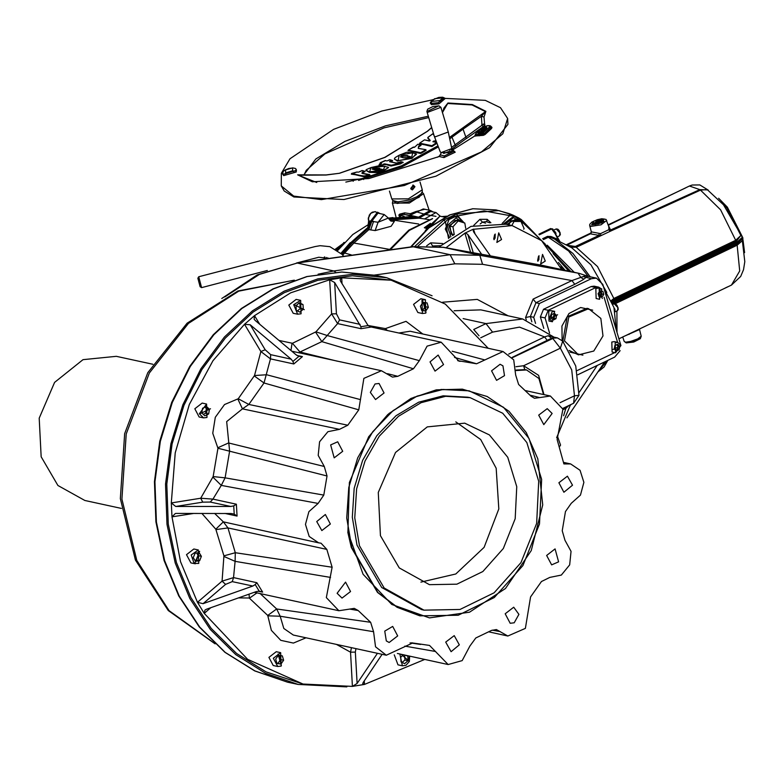 <?xml version="1.0" encoding="UTF-8"?>
<svg xmlns="http://www.w3.org/2000/svg" width="784" height="784" viewBox="0 0 784 784"><rect width="100%" height="100%" fill="white"/><g stroke="black" fill="none" stroke-linecap="round" stroke-linejoin="round"><path stroke-width="1.18" d="M597.457 365.373L577.847 374.772L614.666 357.161L620.173 350.595M587.598 276.242L582.786 279.898L574.76 284.259L571.928 280.613L585.374 275.811L596.448 278.095L602.759 284.386L620.683 344.931M346.842 686.921L298.096 684.471L265.492 673.27L235.837 654.679L210.279 629.425L189.797 598.466L175.185 563L166.992 524.388L165.551 484.11L170.902 443.715L182.839 404.76L200.92 368.735L224.43 337.032L252.477 310.856L283.975 291.227L317.726 278.898L352.428 274.341L386.737 277.722L432.082 295.774M515.941 366.706L523.575 365.726L524.829 369.627L516.205 370.077M516.205 370.548L526.534 369.96L538.873 378.496L543.488 394.509M480.651 337.796L492.577 332.112L519.518 327.095L544.557 336.953L548.163 335.787L551.603 338.198L553.886 337.12L557.375 337.875L551.603 338.198L512.119 357.435M568.988 405.436L565.842 408.346L565.607 407.053M548.163 335.787L553.288 336.777L522.712 318.97L485.982 323.596L492.577 332.112M508.698 354.064L544.557 336.953L547.389 340.599M535.56 323.449L533.737 317.324L539.402 303.506L591.283 278.741L596.448 278.095M543.831 328.398L540.411 316.922L543.557 309.239L591.156 286.523L594.027 286.16L598.682 287.179L595.811 287.542L591.156 286.523M597.232 365.481L579.131 392.372M591.283 278.741L583.08 276.556M583.815 279.212L580.934 277.556L578.014 273.155L479.779 255.28L482.552 264.345L454.779 263.816L374.478 275.057M617.763 342.422L614.352 341.677L611.775 342L612.088 352.065L615.499 352.81L620.918 345.568L617.763 342.422L615.185 342.745L615.499 352.81M601.808 288.884L598.398 288.14L595.811 288.463L596.134 298.528L599.544 299.263L601.808 288.884L599.221 289.208L599.544 299.263M554.68 311.375L551.27 310.631L548.692 310.954L549.006 321.009L552.416 321.754L554.68 311.375L552.103 311.699L549.27 318.608L552.416 321.754M614.734 352.643L576.995 370.646M604.121 297.195L617.596 342.383M601.181 288.747L598.682 287.179M549.574 333.063L545.056 317.932L548.212 310.258L595.811 287.542M564.5 340.834L568.812 317.04L588.568 308.671L600.858 318.431L603.004 335.993L593.753 351.065L578.514 354.829L564.5 340.834M550.054 318.451L557.669 314.815L550.054 318.451M555.974 318.716L553.23 320.019L551.044 317.971L551.613 314.619L554.366 313.306L556.542 315.354L555.974 318.716L554.112 318.304L552.318 319.166M553.416 313.757L556.542 315.354M554.68 314.943L554.112 318.304M599.691 289.815L602.269 298.469L599.691 289.815M599.045 296.764L598.114 293.637L600.034 290.942L602.876 291.374L603.807 294.49L601.896 297.185L599.045 296.764M601.054 291.099L601.945 294.088L600.034 296.783L601.896 297.185M600.034 296.783L599.005 296.626M601.945 294.088L603.807 294.49M620.752 345.862L613.137 349.497L620.752 345.862M614.832 345.597L617.576 344.294L619.762 346.342L619.193 349.693L616.44 351.007L614.264 348.958L614.832 345.597M616.636 344.744L617.9 345.93L617.331 349.292L615.528 350.154M617.331 349.292L619.193 349.693M617.9 345.93L619.762 346.342M152.841 364.237L116.346 356.279L82.986 359.67L54.596 382.435L39.2 418.176L41.131 456.798L57.879 485.531L84.907 500.515L121.402 508.473M538.99 255.662L538.863 259.641L537.814 261.278M545.272 261.043L542.567 254.428L540.637 263.983L545.272 261.043M495.174 234.053L495.067 238.081L493.979 239.757M501.544 239.492L498.751 232.868L496.85 242.423L501.544 239.492M490.421 255.898L473.536 231.799L473.007 229.291L512.197 225.547L541.626 240.698L561.765 269.588M470.606 252.291L464.951 233.142L465.471 232.887L467.832 234.524L481.68 254.31M467.832 234.524L473.222 252.771M473.438 229.085L475.124 234.053M445.91 247.803L464.951 233.142M473.007 229.291L465.471 232.887M439.471 246.695L470.988 226.351L505.994 224.204L512.197 225.547M438.158 355.034L443.558 364.599L435.042 371.155L429.975 361.875L438.158 355.034M502.965 365.834L504.524 375.624L496.595 380.358L491.578 370.852L500.094 364.305L502.965 365.834M552.142 413.482L543.763 424.673L538.745 415.167L547.261 408.621L552.142 413.482M572.516 485.218L563.902 492.225L558.884 482.719L567.4 476.172L572.516 485.218M558.62 561.824L551.622 564.911L546.595 555.415L555.121 548.859L558.62 561.824M514.186 622.761L510.198 623.26L505.18 613.764L513.696 607.208L518.93 614.362L514.186 622.761M451.123 651.71L445.724 642.135L454.24 635.589L459.306 644.869L451.123 651.71M386.316 640.91L384.748 631.12L392.676 626.387L397.704 635.893L389.178 642.439L386.316 640.91M337.14 593.263L345.509 582.071L350.536 591.577L342.01 598.123L337.14 593.263M316.765 521.517L325.37 514.52L330.397 524.026L321.871 530.572L316.765 521.517M330.662 444.92L337.659 441.833L342.677 451.329L334.16 457.885L330.662 444.92M375.085 383.984L379.084 383.474L384.101 392.98L375.585 399.526L370.342 392.382L375.085 383.984M537.873 458.875L542.724 504.857L531.278 550.584L505.435 588.47L469.479 612.206L429.397 617.861L391.843 604.474L363.07 574.29L347.861 532.316L349.331 482.601L368.676 436.776L387.786 414.53L410.885 398.517L436.345 389.864L462.393 389.178L487.197 396.498L509.012 411.326L526.309 432.621L537.873 458.875M457.66 360.611L476.564 363.786L454.475 357.416M460.316 361.355L458.944 361.12L441.147 342.236L427.094 346.107L419.371 360.689L413.482 368.774L321.871 341.608L300.007 352.045L337.532 361.199M387.541 373.674L397.782 376.271L413.482 368.774M397.782 376.271L392.461 377.065L381.396 370.754L363.864 378.407L358.749 409.836L264.032 382.974L248.802 404.436L347.802 425.242L358.749 409.836M347.802 425.242L339.521 429.338L327.928 431.651L319.598 441.823L318.186 455.406L324.311 466.431L327.026 475.947L229.653 451.163L225.126 477.897L323.782 495.145L327.026 475.947M323.782 495.145L318.069 503.406L308.857 511.678L305.437 524.437L309.2 536.462L318.618 542.832L321.009 543.204L326.82 549.417L227.928 527.897L235.337 552.74L332.132 567.253L326.82 549.417M332.132 567.253L326.35 597.555L338.864 610.726L354.231 608.335L358.18 610.54L349.713 609.05M306.064 637.784L293.451 643.027L280.731 640.293L271.382 630.336L267.756 615.411L276.683 608.933L370.636 622.251L358.18 610.54M370.636 622.251L373.566 631.659L375.575 646.849L386.267 655.257L412.707 642.958L411.688 642.802M530.239 395.273L539.696 397.625L550.417 396.018L562.932 409.189L557.14 439.491L563.843 463.961L570.654 463.912L580.072 470.282L583.845 482.307L580.425 495.067L571.213 503.338L565.499 511.599L562.255 530.797L564.96 540.313L571.085 551.338L569.674 564.921L561.354 575.093L549.76 577.396L541.47 581.503L530.533 596.908L525.407 628.337L507.885 635.991L496.36 629.581L491.499 630.473L475.8 637.97L469.91 646.055L462.178 660.628L448.125 664.509L429.534 645.448L412.707 642.958M539.696 397.625L534.512 398.292L531.101 396.204L518.645 384.493L515.705 375.085L513.706 359.895L503.014 351.487L476.564 363.786M279.065 340.462L292.461 343.304L315.972 331.877L327.585 335.679L419.371 360.689M368.039 325.585L371.263 327.006L360.983 328.643L337.6 323.547L331.583 313.914L336.454 313.835L334.699 282.524L360.934 326.712L368.039 325.585L340.717 281.574L340.109 279.79L341.706 277.859L329.672 279.761L334.699 282.524M377.408 653.327L357.141 683.452L352.437 686.363L303.065 684.04L247.675 659.315L204.183 613.392L204.879 610.128L206.408 609.266L256.182 591.636L259.181 591.175L255.231 584.609L252.83 586.069L203.066 603.7L197.49 602.269L180.467 561.618L172.029 516.881L175.293 513.471L176.145 513.412L231.192 513.471L234.21 514.108L233.75 505.876L230.8 506.503L175.753 506.435L202.772 502.152L200.724 498.261L213.15 476.603L217.942 448.291L212.797 433.248L215.277 417.235L224.547 404.573L238.228 398.791L254.516 375.546L266.638 374.801L360.581 399.664M298.88 356.328L302.408 356.593L293.843 363.962L270.46 358.866L260.876 351.497L265.237 349.742L250.214 324.772L291.187 359.16L292.961 361.414L298.88 356.328L296.205 354.848L255.231 320.45L254.153 319.215L254.516 315.629L244.481 324.253L250.214 324.772M339.521 429.338L242.462 408.856L248.802 404.436L238.228 398.791M217.854 447.772L228.487 442.95L324.311 466.431M203.066 603.7L225.586 584.335L222.048 581.15L223.959 555.895L215.816 529.2L223.362 521.86L283.249 535.129M318.069 503.406L221.313 485.374L225.126 477.897L213.15 476.603M233.75 505.876L236.366 504.19L237.033 516.097L224.949 513.461M330.525 577.455L235.112 561.295L235.337 552.74L223.959 555.895M255.231 584.609L256.868 582.659L262.591 592.155L258.191 591.195M373.566 631.659L280.153 616.263L276.683 608.933L260.161 593.576M435.649 651.484L404.828 646.124M500.143 631.62L492.234 630.101M303.065 684.04L266.031 671.908L236.592 653.454L211.21 628.376L190.875 597.633L176.371 562.422L168.237 524.084L166.806 484.091L172.117 443.979L183.975 405.299L201.919 369.529L225.263 338.051L253.114 312.061L284.396 292.579L317.902 280.329L352.359 275.801L391.079 280.182L445.273 304.065L488.265 348.272M424.752 659.413L364.472 684.452L362.718 683.726L363.159 682.501L382.102 654.346M357.141 683.452L355.387 652.141L350.517 652.21L352.437 686.363L364.472 684.452L364.266 680.855M256.868 582.659L233.495 577.563L222.048 581.15L197.49 602.269L204.183 613.392L210.798 607.708M175.753 506.435L171.255 502.926L172.029 516.881L193.795 513.432M236.366 504.19L212.983 499.094L200.724 498.261L171.255 502.926L175.185 452.838L189.365 404.485L212.925 360.758L244.481 324.253L260.876 351.497L254.516 375.546M259.651 324.164L254.516 315.629L290.639 292.814L329.672 279.761L331.583 313.914L315.972 331.877M342.04 283.749L341.706 277.859L391.079 280.182M422.36 313.512L417.901 312.532L413.57 304.339L420.92 298.694L425.379 299.664L421.939 300.096L422.36 313.512L425.81 313.071L425.379 299.664M399.879 653.993L402.427 665.773L397.958 664.803L394.234 654.816M277.683 666.498L273.224 665.528L268.892 657.335L276.242 651.68L280.701 652.651L273.351 658.305L277.683 666.498L281.133 666.067L280.701 652.651M355.387 652.141L355.916 648.642M195.324 563.833L190.855 562.863L186.533 554.67L193.873 549.016L198.342 549.996L191.178 554.935L194.158 563.431L198.764 563.402L198.342 549.996M225.586 584.335L232.28 581.591L252.83 586.069M203.585 417.921L199.116 416.951L194.785 408.758L202.135 403.103L206.604 404.074L199.381 413.727L203.585 417.921L207.025 417.49L206.604 404.074M202.772 502.152L210.249 502.015L230.8 506.503M297.626 314.237L293.167 313.267L288.835 305.064L296.176 299.419L300.644 300.39L293.726 304.653L297.626 314.237L301.066 313.806L300.644 300.39M452.133 351.222L484.933 359.944M237.817 399.066L242.462 408.856L226.684 421.576L229.653 451.163L217.942 448.291M214.649 513.451L223.362 521.86L227.928 527.897L216.119 529.572M291.187 359.16L270.637 354.682L270.46 358.866L264.032 382.974L254.359 376.065M292.461 343.304L300.007 352.045L298.635 352.722M360.101 324.351L339.55 319.872L337.6 323.547L321.871 341.608L315.629 332.249M360.934 326.712L360.983 328.643M292.961 361.414L293.843 363.962M234.21 514.108L237.033 516.097M259.181 591.175L262.591 592.155M367.892 325.468L385.316 328.594L385.032 330.005M385.316 328.594L387.384 330.525M292.011 343.314L290.972 350.458M212.905 477.074L221.313 485.374L212.983 499.094L210.249 502.015M223.94 556.424L235.112 561.295L233.495 577.563L232.28 581.591M351.389 647.653L350.517 652.21L336.483 644.409M267.961 615.871L280.153 616.263L283.837 628.503L293.343 635.011L386.267 655.257M267.756 615.411L249.381 598.143L256.936 592.871M249.381 598.143L249.018 594.164M419.871 615.822L397.125 607.267L377.476 592.4L351.35 547.565L347.841 532.199M368.617 436.874L389.07 413.482L413.923 397.253L441.186 389.472L468.91 390.814M422.694 301.066L426.045 312.316L422.694 301.066M421.704 310.503L420.4 306.132L423.076 302.359L427.064 302.957L428.368 307.328L425.683 311.101L421.704 310.503M424.026 302.506L425.261 306.652L428.368 307.328M425.261 306.652L422.586 310.425L425.683 311.101M422.586 310.425L421.635 310.288M402.427 665.773L405.867 665.342L409.336 661.51L409.64 656.12M401.339 654.307L409.111 661.265L409.179 656.012M406.582 655.453L407.778 656.041L408.043 660.736L404.662 663.636L401.016 661.843L400.751 657.149L403.515 654.777L407.778 656.041M404.681 655.365L404.936 660.059L408.043 660.736M404.936 660.059L402.192 662.421M281.368 665.312L278.016 654.062L281.368 665.312M282.358 655.875L283.661 660.246L280.986 664.019L276.997 663.421L275.694 659.05L278.379 655.277L282.358 655.875M279.329 655.414L280.564 659.569L283.661 660.246M280.564 659.569L277.879 663.342L280.986 664.019M277.879 663.342L276.928 663.205M200.635 413.472L210.533 408.748L200.635 413.472M208.671 413.962L204.83 415.794L201.772 412.933L202.566 408.229L206.417 406.386L209.465 409.258L208.671 413.962L205.575 413.286L203.301 414.364M204.84 407.141L206.368 408.582L209.465 409.258M206.368 408.582L205.575 413.286M294.941 305.113L304.319 309.729L294.941 305.113M299.929 312.13L296.283 310.337L296.019 305.642L299.4 302.742L303.045 304.535L303.3 309.229L299.929 312.13M298.773 303.281L303.045 304.535M299.939 303.859L300.203 308.553L303.3 309.229M300.203 308.553L297.459 310.915M195.01 562.667L199.646 551.377L195.01 562.667M201.4 556.346L199.597 560.727L195.549 561.373L193.285 557.63L195.089 553.239L199.146 552.593L201.4 556.346L198.293 555.67L196.5 560.06L199.597 560.727M196.5 560.06L194.902 560.305M196.686 552.985L198.293 555.67M351.791 547.663L377.908 592.488L397.566 607.355L420.087 615.871L458.268 615.215L494.361 597.535L522.889 565.519L539.49 524.045L541.656 479.416L529.043 438.432L503.573 407.337L469.126 390.863L443.048 389.413L417.088 396.145L393.098 410.571L372.802 431.67L357.671 457.905L348.782 487.413L346.773 518.067L351.791 547.663M423.938 610.119L421.488 609.589L381.671 587.52L357.004 545.194L352.271 517.254L354.172 488.314L362.561 460.453L376.849 435.679L396.008 415.765L418.656 402.143L443.166 395.783L467.783 397.155L470.233 397.694L502.75 413.246L526.799 442.607L538.706 481.298L536.668 523.428L520.988 562.589L494.067 592.812L459.983 609.501L423.938 610.119L384.121 588.049L359.454 545.733L354.721 517.783L356.622 488.844L365.011 460.992L379.299 436.218L398.458 416.304L421.106 402.672L445.616 396.322L470.233 397.694M380.446 535.707L399.203 567.89L429.485 584.678L456.896 584.207L482.807 571.516L503.289 548.535L515.215 518.753L516.764 486.707L507.709 457.288L489.422 434.963L464.687 423.135L427.329 426.927L395.538 452.427L378.29 492.45L380.446 535.707M420.871 582.1L455.759 573.947L484.1 547.34L498.81 508.914L496.213 468.283L480.68 439.55L455.788 421.9M557.542 436.404L560.56 445.087L559.57 446.625M574.153 272.293L547.252 245.147L574.153 272.293M446.615 216.257L442.372 216.668M432.366 218.795L409.317 230.369L390.109 249.871M430.269 226.449L430.347 225.018L430.828 225.89M425.33 230.584L427.055 228.624L424.311 227.752L430.396 223.322M427.104 228.624L427.652 228.565M430.328 224.4L425.712 228.183M327.898 258.593L328.026 257.946M368.215 227.184L369.313 224.518L367.559 227.909L351.604 242.04L353.849 243.02L342.667 255.065M389.619 249.43L353.849 243.02L368.911 229.624L371.91 221L377.976 213.15L384.18 214.493L378.074 222.215L388.394 218.06L390.902 221.068L394.381 221.421L391.118 226.272L375.134 230.614L378.074 222.215L370.567 221.176L377.545 212.15L380.122 213.611M389.638 220.02L419.009 218.128L430.749 211.435L436.022 212.582L424.585 218.961L419.009 218.128L418.529 217.119L430.318 210.435L432.895 211.905M428.162 219.5L424.585 218.961M425.242 214.444L436.002 216.335M375.134 230.614L370.705 229.908L373.605 221.372L371.93 221.108L370.597 221.284L367.941 228.742L368.892 229.634M351.879 255.231L350.673 254.692L349.801 255.515M428.338 226.223L426.408 228.183L424.311 227.752M430.357 225.371L427.113 227.213L426.623 228.34M427.113 227.213L428.221 228.105M430.347 225.89L428.652 226.703L428.985 227.478M428.887 227.487L428.652 226.703M201.606 287.601L198.783 276.723L315.06 246.539L320.195 245.657L329.888 246.695L342.079 254.388L343.696 256.378M201.508 287.571L200.106 286.738L197.891 278.202L198.715 276.772M556.042 233.328L554.641 231.27M601.504 221.176L599.897 222.617L596.359 223.636L594.419 223.215L596.026 221.774L599.574 220.755L601.504 221.176M600.074 222.46L599.574 220.755M596.565 223.577L596.026 221.774M593.919 224.126L593.253 223.126L602.406 220.392L593.919 224.126M595.624 224.547L593.762 224.508L592.949 223.989L593.184 223.283M602.563 220.48L603.141 220.951L601.21 222.891M589.656 225.488L591.303 231.839L600.544 233.603L608.551 229.83L608.903 229.016L608.786 226.527L605.993 219.442L601.789 218.785L597.3 219.677L591.9 222.019L589.735 224.293L589.656 225.488L591.018 226.39L601.034 224.773L606.708 220.402M608.531 225.792L610.491 229.977L608.903 229.016M600.544 233.603L600.858 235.661L590.362 233.877L566.724 245.206L575.348 246.49L598.839 235.455L599.143 233.603M608.355 225.253L689.401 186.024L699.818 189.601L610.491 229.977L610.403 231.153L576.338 247.215L570.517 247.156M608.551 229.83L610.403 231.153L700.533 190.11L720.594 209.847L735.725 240.286L740.831 235.523L726.856 207.956L707.148 189.561L700.533 190.12L699.808 189.591L707.903 189.963M727.621 286.885L725.014 288.13M639.675 328.859L639.617 329.937L638.96 329.202M638.94 329.77L623.339 336.65M629.199 334.405L628.856 334.023M740.851 235.396L736.323 241.256L736.931 242.266L742.556 237.062L740.772 235.357M612.382 303.055L737.283 243.452L737.234 244.314L741.929 241.188L742.909 238.267L737.283 243.452L736.931 242.266L611.932 301.928M742.33 240.688L737.176 245.147L739.655 270.98L731.423 285.072L740.635 276.478L743.497 269.676L744.8 261.66L742.35 240.659M611.344 300.576L613.735 298.508L735.725 240.286L736.323 241.256L614.333 299.478L611.794 301.34M612.578 303.565L737.234 244.314L737.176 245.147L615.283 303.731M569.498 246.637L571.066 246.098M557.904 240.776L558.012 239.424L559.668 241.217L552.73 228.948L550.486 228.732M550.711 237.405L550.907 236.435L558.012 239.424L555.18 233.75L551.603 228.977L552.73 228.948M606.826 292.452L590.891 264.796L571.771 247.793L554.729 239.169L550.427 237.297L548.32 237.258L547.418 236.405L550.907 236.435M614.96 311.552L614.911 309.229L614.391 309.21M614.068 308.034L614.921 309.249L614.852 311.072M447.684 218.168L449.026 219.52L454.867 216.737L454.426 216.208L448.36 219.099L445.439 221.754L443.911 219.99L447.684 218.168L456.494 213.983L457.787 215.855L454.426 216.208L453.27 215.502M461.227 221.98L457.141 220.069L448.909 225.9L452.662 235.553M458.228 220.304L455.328 220.412M454.269 234.475L452.946 226.811L458.189 221.029L455.151 220.373L449.908 226.145L451.261 233.985L452.936 235.367M451.417 234.034L453.799 234.779M449.938 226.331L451.231 233.808M455.034 220.5L450.036 226.017M518.998 218.873L513.265 215.865L509.669 215.551L509.296 213.679L513.099 215.169L498.898 210.563L456.494 213.983M545.262 244.157L521.36 221.313L518.538 217.844L513.148 215.198M522.213 224.283L521.35 219.598L513.099 215.169L513.265 215.865L519.184 219.108M511.864 225.478L514.039 221.519L520.988 221.48L514.716 219.736L506.905 224.4M515.794 219.971L511.001 220.863L507.993 224.636M510.913 221.019L508.826 224.822M517.793 220.814L511.158 220.853M518.714 217.991L521.35 219.598L549.702 249.136M538.471 256.319L537.608 260.464M494.645 234.681L493.763 238.963M514.039 221.519L511.001 220.863M520.988 221.48L524.065 228.497L523.663 229.222M454.083 234.602L451.261 233.985M452.946 226.811L449.908 226.145M458.189 221.029L464.785 223.097L465.696 228.379M432.993 211.925L430.318 210.435L423.223 208.887L410.032 215.267L404.142 214.385L400.016 214.738L398.831 215.041L399.37 216.619M388.786 218.52L413.05 216.413L404.142 214.385L404.701 212.807L410.277 213.767L415.696 211.582L424.928 209.259M380.211 213.63L374.87 211.641L370.773 213.336L368.558 217.766L368.705 220.765L370.597 221.284L369.48 221.039L368.598 226.321M351.399 242.276L342.236 252.536L343.559 252.742L352.722 242.285L367.941 228.742L366.628 228.526L351.399 242.07L342.236 252.732M324.89 257.064L324.615 259.053M368.323 226.792L368.735 220.872L369.48 221.039L369.313 224.518M369.362 214.904L368.323 219.393M324.429 256.985L324.311 259.092M404.701 212.807L399.781 214.159L398.831 215.041L400.046 215.326L400.516 216.502M366.628 228.526L367.304 228.134M404.142 216.257L400.046 215.326L399.781 214.159M410.277 213.767L410.032 215.267L418.529 217.119L390.158 218.707L390.873 219.706L418.764 224.008M415.696 211.582L425.232 214.453M411.081 188.493L412.727 189.571L414.893 186.68L413.491 185.279L410.738 188.425M414.177 187.023L413.384 185.739L411.433 188.327L413.393 185.71L414.53 186.847L412.805 189.16L411.796 188.16L413.295 186.141L414.177 187.023L412.139 186.572M440.873 107.29L448.223 131.928L451.79 148.578L441.235 152.547L440.334 151.988L434.228 136.151L426.868 111.465L427.701 109.192L432.925 106.546L438.932 105.84L440.873 107.29L427.986 112.19L426.868 111.465M448.232 131.977L435.326 136.828L434.228 136.151M449.879 150.577L450.045 151.116L443.734 153.507L443.029 152.615M440.108 154.82L444.342 155.898L453.779 151.39L453.603 150.793M453.103 150.254L455.23 152.174L443.891 157.584L439.187 156.467L441.431 152.576M443.891 157.584L444.342 155.898L453.779 151.39L455.23 152.174M451.545 147.412L481.944 125.264L481.337 116.346L485.874 111.289L484.042 116.963L484.59 124.166M439.187 156.467L368.921 178.546L312.316 181.761L297.597 174.783L299.184 174.881M443.293 110.515L443.832 108.202L447.948 103.027L472.35 104.566L485.874 111.289M490.343 125.871L491.94 127.42L491.548 128.498L484.982 134.564L483.365 135.348L474.741 136.024L452.623 149.979M445.341 98.402L438.942 103.86L431.455 104.674L430.22 103.008L432.033 100.029M445.312 98.402L485.247 100.391L500.447 107.722L507.64 118.462L502.818 133.77L481.513 151.89L404.387 185.494L321.46 199.597L293.706 196.108L281.289 185.935L284.22 191.012L293.873 196.97L343.941 199.567L435.855 176.194L489.588 147.676L507.954 124.352L507.64 118.462M296.332 169.854L296.254 171.961L283.739 175.636L282.72 174.215M491.94 127.42L491 126.734L490.725 127.665L490.951 126.538M475.104 134.917L479.347 135.015L484.198 133.692L484.982 134.564M479.2 135.808L479.308 134.417L483.16 132.751L484.13 133.466L482.836 134.28L483.365 135.348M481.16 129.634L483.581 129.282L480.612 129.517L481.072 128.978L480.661 129.772M483.16 132.751L489.628 126.763L488.814 125.636L485.551 126.087L482.199 127.821L481.033 129.35M482.199 127.821L480.612 129.527M488.814 125.636L489.432 125.695M480.269 129.84L479.494 130.477M482.758 129.536L479.955 129.919L475.888 133.486L480.18 129.85L482.934 129.664M475.378 136.102L476.329 134.652L479.308 134.417M483.12 130.115L481.043 132.408L479.073 132.78L478.975 133.878M478.436 134.084L478.71 132.594L480.719 132.163L483.12 130.124M485.815 128.87L484.571 128.694L484.287 129.36L483.767 128.331L484.483 128.4L483.512 128.615L483.414 130.262M478.279 134.113L478.73 132.192L480.621 131.869L481.043 132.408M482.983 129.752L480.298 131.634L480.259 132.682M483.101 129.987L482.689 129.497L480.298 131.634L479.102 131.732L479.073 132.78L478.26 132.114L477.907 134.103L484.257 131.555L483.111 131.389L486.619 128.086M486.227 128.439L484.483 128.4L486.482 127.723L484.492 128.027M486.678 127.939L483.003 131.438L483.924 131.692M478.73 133.995L484.12 131.624M478.691 133.995L477.897 134.054M282.779 174.42L296.479 170.285M283.739 175.636L283.788 174.215L282.514 173.45L282.75 174.352M285.709 174.587L285.523 169.912L292.579 167.913L295.431 168.442L296.176 169.373L295.45 170.785L296.254 171.961M286.023 172.754L292.804 170.745L294.039 172.108M432.925 99.578L431.582 100.372L431.033 102.263L431.994 103.341L438.148 102.675L444.214 97.941L445.204 98.412L443.107 97.784L439.863 100.558L441.372 101.793M430.22 103.008L434.493 98.804M431.455 104.674L431.994 103.341L438.148 102.675L438.942 103.86M282.514 173.45L283.367 171.245L285.298 169.942L288.884 168.472L292.883 168.001M444.567 108.359L443.832 108.202M449.428 137.533L485.492 111.661L472.037 104.968L447.752 103.439L444.734 108.368M442.431 112.504L447.948 103.027M462.521 128.243L463.089 129.174L481.337 116.346L484.042 116.963M481.719 124.676L484.424 123.764L484.845 124.715L484.581 124.156M450.957 136.357L451.956 137.151L463.089 129.174L466.392 138.582L483.091 126.675L481.944 125.264L483.111 124.225L484.483 125.577M484.13 123.882L484.786 124.881M484.375 125.783L483.052 126.596M449.712 138.866L451.956 137.151L455.7 146.216L466.353 138.503M453.622 150.832L451.212 149.656L455.7 146.216L451.564 149.274M437.609 157.163L439.971 155.614M299.802 174.94L298.43 175.244L316.716 182.437M297.597 174.783L326.017 174.959L298.606 174.852M438.393 146.941L402.055 166.816L358.602 180.379M345.803 182.064L362.904 178.38L401.486 165.806L437.942 145.775M352.506 180.751L353.3 181.163M431.71 127.704L427.584 131.261L385.071 157.359L339.531 173.284L326.066 174.989L298.43 175.244M388.531 167.482L383.797 170.726L377.241 172.588L369.323 172.362L365.873 170.285M391.069 166.002L383.866 163.954L391.216 165.649L400.428 163.601L403.054 162.259L400.663 163.866L391.069 166.002L403.182 162.611M416.088 153.811L412.031 158.319L396.929 160.887M390.461 161.867L392.402 160.602M380.838 163.621L380.054 163.395L380.358 162.66L381.72 163.062M384.278 164.571L381.298 165.6L379.025 164.993L381.867 165.208L383.866 163.954M369.95 174.989L363.707 176.714L351.516 173.842M361.836 173.107L363.07 172.127L362.169 173.166M363.286 172.392L365.06 171.588M408.19 150.606L420.449 153.478L420.694 152.694L425.859 149.705L420.694 152.694M426.045 149.95L420.449 153.478M418.97 146.285L420.616 145.226L418.97 146.285L418.293 148.098M419.254 146.588L421.008 145.197M429.73 140.895L427.946 137.788M436.962 143.247L431.857 146.471L419.558 143.57M433.905 141.855L436.276 141.453M351.408 173.989L357.112 172.01L351.673 173.46L364.197 176.351L369.803 174.793M363.707 176.714L364.295 176.665M364.482 176.625L369.705 174.891L364.109 176.018M369.891 175.175L369.597 174.558L362.139 173.254L362.835 171.774L364.972 171.382L362.835 171.774M358.837 172.01L362.13 170.53L364.668 171.216L362.139 173.254M380.054 163.395L381.396 163.386L380.201 163.013M384.621 163.836L391.353 165.267L400.193 163.307L402.711 162.043L400.81 161.759L396.371 163.131L389.54 161.69L392.617 160.661M379.025 164.993L381.612 163.317M381.298 165.6L381.612 164.875L379.299 164.248L382.063 165.493M384.317 164.562L391.353 165.267M408.052 150.92L408.288 150.156L420.655 152.713M421.175 153.262L426.133 150.283M408.297 150.136L413.57 147.235M408.209 150.214L420.567 153.145L408.19 150.577M408.248 150.136L413.197 147.176L414.158 147.343M417.803 144.285L414.726 147.118L413.442 147.137M414.893 146.922L413.932 147.343M414.736 147.059L417.725 144.344M420.381 144.971L417.862 144.266M418.989 146.343L420.391 144.952L420.871 145.55M418.548 148.47L425.781 149.685L418.264 148.411L418.695 146.049M433.826 134.789L432.846 133.799L434.013 135.436M427.986 137.386L432.846 133.799M429.661 140.934L427.917 137.435L432.807 133.809M427.946 137.827L430.191 140.454L429.612 140.953L424.565 139.817M419.597 143.207L424.526 139.836L419.665 143.139L432.033 145.687M436.61 142.325L432.827 141.728L436.11 141.032M433.532 141.13L435.992 140.728M436.698 142.541L432.072 145.677M427.79 138.082L429.985 140.738M436.159 141.149L433.562 141.796M419.46 143.913L432.572 146.226M431.857 146.471L419.577 143.59M365.961 170.138L369.499 172.01L377.222 172.245L383.797 170.726M365.883 170.598L366.304 169.599L370.989 167.57L369.323 172.362M369.666 171.657L383.601 170.442L388.609 167.609L383.592 170.412L377.241 172.588M394.391 159.191L397.909 161.102M415.638 153.605L416.539 154.272L411.806 158.045L398.027 160.7L412.031 158.319M394.607 158.26L394.381 159.152L398.027 160.7L411.806 158.045L416.539 154.281M384.895 166.237L370.989 167.57M383.386 170.128L384.777 166.237M388.041 167.168L380.064 165.542L370.95 167.57M357.073 172.01L357.965 172.206M351.32 174.156L364.07 176.028M364.972 171.382L362.012 170.559M358.67 172.088L362.335 170.589M369.509 174.95L362.394 173.411M379.25 164.326L381.485 163.366M385.532 160.593L380.162 162.984M380.367 162.651L385.238 160.504L386.777 160.896L385.287 160.514M387.325 160.818L389.648 159.76M387.404 160.789L390.011 159.779M389.707 161.406L392.039 160.318L389.766 159.711L392.48 160.671M416.539 154.262L412.776 152.743L399.174 155.183L398.174 160.348M411.571 157.741L412.639 152.772M394.381 159.152L395.156 157.555L399.174 155.183M407.582 155.565L409.63 157.466L403.299 157.809L401.202 155.722L407.582 155.565L401.418 155.987L400.379 156.888L403.299 157.809M403.437 157.79L407.68 158.201L410.63 156.771L407.455 155.908L410.101 156.575M401.437 156.055L407.474 155.987L401.653 156.32L401.202 155.722M410.444 157.143L407.347 156.33M381.445 169.854L375.026 169.883L373.017 168.109L379.495 168.276L381.406 169.854L382.484 169.403M382.465 169.422L373.204 168.393L372.086 169.03L375.026 169.883M381.926 169.207L373.017 168.109M382.22 169.726L373.223 168.452M412.276 189.944L410.757 188.474L413.325 185.151M336.591 249.733L343.333 243.991M344.46 242.511L335.474 249.067M587.922 276.272L579.366 273.43L542.793 265.453L443.195 247.303L413.511 246.744L297.214 263.032L333.798 270.999L318.147 274.204M221.754 298.518L257.23 274.9L297.214 263.032L259.396 274.371L224.832 296.911M570.468 405.21L570.938 404.505M579.366 273.43L541.274 265.159M539.402 303.506L535.991 302.761L533.169 299.106L571.928 280.613L482.552 264.345M508.003 315.766L477.299 299.41L442.578 302.212M526.309 319.882L525.613 317.54L533.169 299.106M522.712 318.97L480.857 309.847L454.103 310.719M294.206 280.211L238.708 291.168L188.415 323.38L149.362 372.978L126.263 433.983L121.883 499.075L136.759 560.423L169.089 610.638L214.992 643.703M463.148 318.618L485.982 323.596L473.693 329.456M443.029 247.274L479.779 255.28L450.094 254.712L333.798 270.999L335.719 272.224M329.104 258.416L318.765 257.211L296.421 263.003L412.717 246.705L450.094 254.712L454.779 263.816M386.737 277.722L376.153 275.419L341.834 272.028L307.132 276.595L273.391 288.924L241.884 308.553L213.836 334.719L190.326 366.422L172.245 402.447L160.308 441.402L154.958 481.797L156.398 522.075L164.591 560.697L179.203 596.163L199.685 627.112L225.243 652.376L254.898 670.957L287.503 682.158L298.096 684.471M524.829 369.627L526.221 369.901M543.998 394.617L538.628 375.389L523.575 365.726L560.325 348.194L552.789 338.453L512.354 357.749M560.041 402.692L574.515 395.783L573.623 403.231L578.984 395.322L574.515 395.783L571.703 369.94L560.325 348.194L562.667 341.109L557.375 337.875M563.049 409.679L565.842 408.346L563.588 415.755M474.065 329.878L479.014 335.738M531.885 321.803L530.327 316.589L533.737 317.324M574.76 284.259L535.991 302.761L530.327 316.589L525.613 317.54M592.675 310.141L580.64 307.475L568.988 313.502L561.961 326.036L562.118 340.501M570.007 352.085L582.855 355.201M588.568 308.671L587.02 308.337L567.263 316.707L562.951 340.501L563.52 342.167M569.086 350.428L578.514 354.829M548.212 310.258L543.557 309.239M545.056 317.932L540.411 316.922M302.408 356.593L296.96 355.407M565.117 463.756L563.755 463.462M385.767 328.457L405.975 321.322L422.821 334.013M248.949 598.006L238.503 597.898M215.816 529.2L201.87 513.442M270.637 354.682L265.237 349.742M339.55 319.872L336.454 313.835M398.997 333.053L410.101 331.24L503.014 351.487M558.443 262.464L565.078 270.313M560.55 266.766L563.098 269.882M427.692 228.536L425.673 228.154M431.171 225.763L439.912 216.139L444.744 217.188M570.879 271.578L549.8 249.253M568.9 271.146L553.063 253.585M370.705 229.908L368.911 229.624M390.51 220.804L394.381 221.421M341.834 254.104L343.559 252.742L350.673 254.692M556.228 228.908L557.875 229.202L559.168 230.614L560.335 234.367L559.531 235.837L559.894 232.809L556.228 228.908L553.729 230.094M560.139 234.71L560.031 232.574L557.473 229.144M614.186 303.741L615.832 304.035L617.126 305.446L618.292 309.2L617.488 310.66L617.851 307.642L614.186 303.741L612.872 304.359M618.096 309.543L617.988 307.406L615.44 303.976M603.896 221.127L602.867 220.627M592.998 223.567L592.41 224.547M592.087 224.694L603.68 219.157L592.087 224.694M591.665 224.89L593.831 221.039L604.101 218.961L601.936 222.813L591.665 224.89M741.419 235.68L721.251 200.998M744.094 248.871L742.644 240.198M639.617 329.937L641.253 336.267L635.471 340.619L625.544 342.206L624.201 341.354L622.712 336.953M640.45 337.855L626.808 342.794M608.198 224.802L685.667 187.846M575.348 246.49L597.545 266.589L614.333 299.478M615.244 302.536L615.185 303.369M616.91 310.944L617.057 332.347M550.446 237.307L554.729 239.169L572.967 253.526L590.185 276.723M607.845 360.415L604.072 366.971L597.829 372.057L607.032 360.807M588.235 276.321L568.625 250.958L548.32 237.258L543.371 239.62M539.412 234.798L551.603 228.977L550.662 228.556L538.863 234.191M542.646 238.689L547.418 236.405M442.695 243.53L430.671 242.815L426.682 245.764M490.902 222.774L487.178 219.295L479.867 219.334L473.634 225.508M417.98 246.117L445.439 221.754L448.566 238.532M464.255 222.93L457.787 215.855L484.002 210.886L509.669 215.551L502.103 223.479M485.619 223.117L482.444 222.186L486.158 221.617L489.853 222.803M480.2 223.92L482.444 222.186L479.867 219.334M432.729 245.99L440.481 245.666M432.572 245.98L430.671 242.815M486.825 221.833L487.178 219.295M454.867 216.737L458.307 217.207L463.726 222.764M449.722 237.65L445.312 229.134L449.026 219.52M450.888 236.788L447.292 225.596L455.984 218.001L462.874 222.499M503.691 223.744L513.657 216.394M505.259 224.048L513.559 217.668L519.919 221.245M443.911 219.99L414.697 246.45M509.296 213.679L496.115 209.955L472.997 208.73L450.006 214.875L428.858 227.928L411.11 246.931M388.884 219.03L390.158 218.707L388.903 218.462L413.05 216.413M368.549 220.696L368.333 218.158L370.342 213.591L372.292 212.16L375.536 211.709M367.559 227.909L369.48 221.039M341.285 253.526L341.736 253.193M326.487 258.789L326.712 257.485M367.118 228.154L350.771 242.785M350.272 242.687L341.02 253.261M368.627 220.441L367.853 227.409M341.442 246.156L337.149 250.106M392.921 200.577L392.382 203.085L409.356 203.076L423.576 193.785L429.122 210.171M393.254 200.812L397.067 203.468L408.395 201.86L419.205 197.137L421.87 192.629M428.368 110.818L438.756 105.86L428.368 110.818M451.065 149.793L452.339 150.646L449.742 152.811L441.617 152.606M428.289 116.238L385.581 125.842L344.862 141.385L315.834 158.956L303.722 175.067M489.628 126.763L490.657 127.439L484.198 133.692L490.725 127.665L491.548 128.498M490.951 126.547L489.53 125.607L487.472 125.646L481.621 128.429M476.211 133.358L476.329 134.652M478.877 133.858L480.092 133.378M484.287 129.36L483.552 129.654M483.767 128.331L481.111 128.968M479.102 131.732L478.26 132.114M292.314 168.011L292.804 170.745M439.863 100.558L431.837 101.43M434.748 98.686L443.107 97.784M362.904 178.38L363.717 179.516M339.531 173.284L326.017 174.959M389.903 161.68L392.461 160.945M400.663 163.866L400.193 163.307M420.606 144.952L418.127 144.354M432.758 133.809L433.817 134.77M424.859 139.905L429.26 141.002M436.825 142.884L432.327 145.961L436.835 142.904M379.182 169.001L379.495 168.276M486.805 127.39L485.218 127.861M389.432 191.139L391.765 198.94L408.376 198.881L422.321 189.826L419.989 182.025M344.705 242.423L335.67 249.185M343.657 242.57L344.284 242.511M566.94 417.852L604.65 361.943M616.224 329.564L613.931 307.553L604.062 288.767M215.139 643.84L168.295 610.53L135.436 560.07L120.334 498.653L124.636 433.63L147.784 372.714L187.072 323.155L237.944 290.942L294.392 280.143M525.917 369.832L526.534 369.96M376.153 275.419L341.657 272.009L306.799 276.566L272.93 288.914L241.364 308.553L213.287 334.719L189.767 366.402L171.696 402.378L159.76 441.284L154.428 481.631L155.879 521.87L164.091 560.462L178.732 595.938L199.273 626.935L224.93 652.249L254.722 670.908L287.503 682.158M562.726 408.425L573.623 403.231M562.667 341.109L575.77 366.059L578.984 395.322M570.576 404.681L556.669 437.678M553.288 336.777L553.886 337.12M412.717 246.705L443.117 247.293L541.96 265.286M420.665 644.477L410.022 642.88M441.147 342.236L370.842 326.918M381.396 370.754L291.932 351.261M318.618 542.832L279.369 534.276M338.864 610.726L254.31 592.292M448.125 664.509L397.37 653.444M507.885 635.991L488.971 631.865M570.654 463.912L563.539 462.354M550.417 396.018L525.613 390.618M282.769 535.021L279.408 534.286M389.197 249.998L408.856 230.143L432.621 218.511M442.029 216.6L446.821 216.159M430.347 225.018L439.912 216.139M440.265 216.217L436.022 212.582M388.394 218.06L384.18 214.493M343.5 256.123L343.951 256.339M428.035 219.481L429.005 219.628M201.606 287.61L267.393 270.529M559.531 235.837L557.855 236.631M617.488 310.66L615.019 311.846M603.347 221.656L603.141 220.951M593.165 224.694L592.949 223.989M603.964 221.274L598.339 223.94L592.439 224.704M708.207 190.14L699.847 184.936L692.174 185.063L689.469 185.994M742.066 236.209L727.327 207.192L718.614 198.234M744.584 252.654L742.928 239.473M624.201 341.354L626.24 342.863L633.776 342.03L640.371 338.659L641.253 336.267M742.556 237.062L742.909 238.267M685.138 188.082L685.824 187.768M591.303 231.839L590.362 233.877M566.068 244.912L591.254 232.887M618.958 338.747L731.423 285.072M560.011 241.844L559.668 241.217M520.86 221.451L515.284 216.678M496.115 209.955L472.772 208.711L449.604 214.885L428.358 227.987L410.581 247.009M388.452 218.197L392.98 217.57M368.754 224.283L352.81 234.543L337.698 250.478M324.439 259.073L324.703 257.034M392.382 203.085L395.989 217.05M341.775 245.774L337.061 250.037M422.115 192.158L423.576 193.785M413.491 185.279L412.796 185.132M412.727 189.571L411.149 189.228M484.904 124.46L483.836 126.714M432.307 99.852L381.828 111.014L333.582 129.38L289.962 158.74L281.368 173.225L281.289 185.935M474.741 136.024L475.888 133.486M444.224 97.941L442.686 97.177L438.766 97.383L431.621 100.342M296.176 169.373L296.47 170.255M431.651 127.508L427.329 131.271L384.728 157.408L339.345 173.274M445.929 106.026L442.313 112.132M428.691 117.59L383.964 127.861L325.017 153.811L306.221 170.314L303.967 175.067M436.59 142.267L432.984 141.688M389.677 161.671L396.488 163.111L400.712 161.788M403.054 162.259L400.928 161.739M399.125 155.183L406.592 152.282L412.776 152.743M375.124 169.873L378.427 170.383L381.406 169.854M485.129 127.87L486.884 127.341M391.765 198.94L392.833 200.508L398.007 201.841L408.572 200.126L416.882 196.764L420.969 193.805L422.282 191.727L422.321 189.826"/></g></svg>
